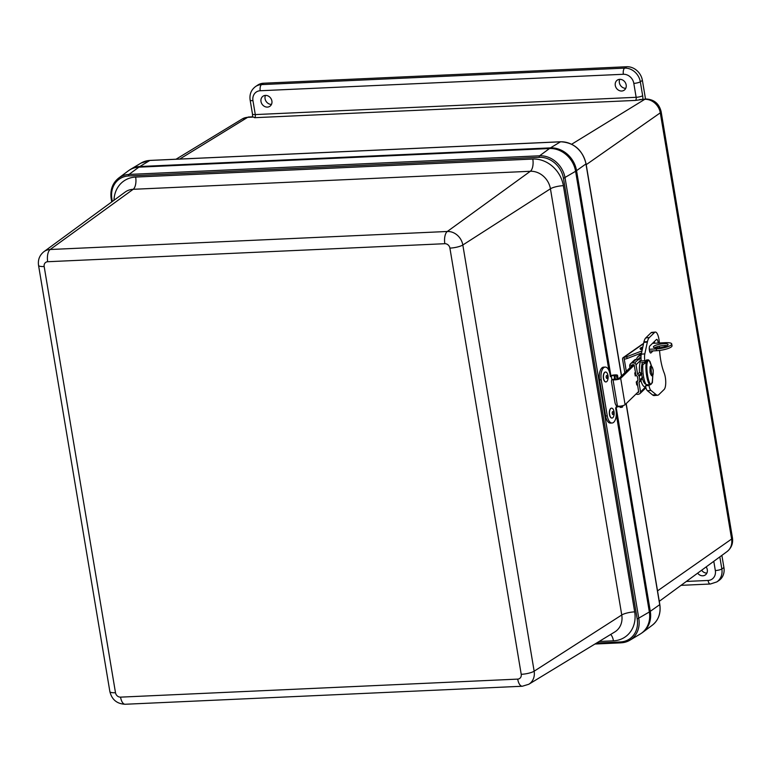 <?xml version="1.0" encoding="UTF-8"?>
<svg xmlns="http://www.w3.org/2000/svg" width="771" height="771" viewBox="0 0 771 771"><rect width="100%" height="100%" fill="white"/><g stroke="black" fill="none" stroke-linecap="round" stroke-linejoin="round"><path stroke-width="1.16" d="M621.705 91.026A6.101 5.262 56.2 0 1 615.682 86.853A6.101 5.262 56.2 0 1 617.272 80.155A6.101 5.262 56.2 0 1 625.098 82.246A6.101 5.262 56.2 0 1 624.047 90.284A6.101 5.262 56.2 0 1 621.705 91.026M619.73 79.326A6.187 5.339 -123.8 0 0 620.443 85.369A6.187 5.339 -123.8 0 0 625.753 88.328M706.149 566.916A6.101 5.262 56.2 0 1 705.176 575.06A6.101 5.262 56.2 0 1 702.824 575.802A6.101 5.262 56.2 0 1 697.659 573.152M701.629 570.232A6.187 5.339 -123.8 0 0 706.872 573.104M267.421 107.102A6.101 5.262 56.2 0 1 261.398 102.928A6.101 5.262 56.2 0 1 262.988 96.23A6.101 5.262 56.2 0 1 270.814 98.322A6.101 5.262 56.2 0 1 269.773 106.359A6.101 5.262 56.2 0 1 267.421 107.102M265.446 95.402A6.187 5.339 -123.8 0 0 266.159 101.444A6.187 5.339 -123.8 0 0 271.469 104.403M610.863 375.641L576.554 170.642A24.778 21.395 -123.8 0 0 550.436 147.887L139.821 166.517A24.778 21.395 -123.8 0 0 130.829 169.177A24.778 21.395 -123.8 0 0 129.547 170.015M641.453 633.232A24.778 21.395 -123.8 0 0 642.725 632.365A24.778 21.395 -123.8 0 0 650.3 611.316L616.193 407.483M713.792 561.317L715.334 570.55A9.907 8.558 56.2 0 1 708.067 580.457A4.954 2.217 87.4 0 0 710.37 584.013L716.828 581.912L718.9 580.524A14.871 12.837 -123.8 0 0 723.921 567.562L721.878 555.38M571.677 144.225L644.787 99.324A9.907 4.433 -92.6 0 1 645.838 98.987L635.468 100.413A2.496 1.118 -92.6 0 0 636.142 97.3A4.954 1.156 -9.5 0 0 642.648 95.71L640.315 81.784A4.954 1.156 170.5 0 1 633.81 83.374L636.142 97.3L255.288 114.58L252.955 100.654A4.954 1.156 170.5 0 1 250.141 100.085L252.474 114.012A4.954 1.156 -9.5 0 0 255.288 114.58A2.496 1.118 87.4 0 1 254.613 117.693L253.139 116.932M252.955 100.654A9.907 8.558 56.2 0 1 260.222 90.747A4.954 2.217 -92.6 0 1 261.504 84.608L263.586 83.22A14.871 12.837 -123.8 0 0 257.697 85.118L255.625 86.506C251.182 89.822 249.351 94.341 250.141 100.085M263.586 83.22L626.727 66.74L624.645 68.127L261.504 84.608A14.871 12.837 -123.8 0 0 255.625 86.506M645.51 98.996L642.397 80.396A14.871 12.837 -123.8 0 0 626.727 66.74M632.798 364.693L631.661 365.367A1.475 1.359 45.8 0 1 631.844 365.146A1.793 1.648 45.8 0 1 631.854 365.126A1.793 1.648 45.8 0 1 632.769 364.702A3.412 3.142 45.8 0 1 634.148 364.837L635.767 374.031A3.123 2.872 -134.2 0 0 636.509 375.602L637.415 376.672L637.993 380.113L637.463 381.308A3.123 2.872 -134.2 0 0 637.27 382.965L638.725 392.179A3.412 3.142 45.8 0 1 637.559 392.535M630.331 367.362L630.138 367.333A3.123 0.781 98 0 1 629.685 365.714L629.772 365.097A3.354 3.084 45.8 0 1 632.413 362.91A5.281 4.867 45.8 0 1 634.552 363.112A2.014 1.86 45.8 0 1 636.027 364.799L637.607 374.224L638.745 375.573A1.87 1.725 45.8 0 1 639.188 376.518L639.766 379.958A1.87 1.725 45.8 0 1 639.641 380.951L638.986 382.455L640.556 391.89A2.014 1.86 45.8 0 1 640.055 393.499L643.756 389.904A2.014 1.86 -134.2 0 0 643.872 389.769L645.915 387.774M640.055 393.499A2.014 1.86 45.8 0 1 639.689 393.769A5.281 4.867 45.8 0 1 637.675 394.347A3.662 3.383 45.8 0 1 636.017 394.039M639.969 357.715L638.639 359.007A1.475 1.359 45.8 0 1 639.94 357.715A3.412 3.142 45.8 0 1 640.99 357.763L638.87 359.826A2.014 1.86 -134.2 0 0 638.253 359.517A5.281 4.867 -134.2 0 0 636.104 359.315A3.662 3.383 -134.2 0 0 634.215 360.221L630.572 363.758M637.607 374.224L639.506 372.374A20.268 7.855 50.5 0 0 641.289 373.097L641.944 373.829M642.522 377.27L642.185 378.474A20.268 2.747 116.8 0 0 640.884 380.604L638.986 382.455M652.623 394.974A10.871 3.373 85 0 0 652.777 395.099L656.304 394.791A10.871 3.373 85 0 1 656.15 394.665L652.623 394.974L647.428 390.733A7.141 2.217 -95 0 1 645.664 386.772A14.129 4.385 -95 0 1 640.884 380.604M639.506 372.374A14.129 4.385 -95 0 1 641.164 359.932A7.141 2.217 85 0 1 641.299 354.178L643.814 342.382A10.871 3.373 85 0 1 643.93 341.9A16.258 5.05 -95 0 1 645.77 337.9L651.071 332.744A9.907 3.074 -95 0 1 651.794 332.378L655.331 332.07A9.907 3.074 85 0 0 654.598 332.436L649.298 337.592A16.258 5.05 85 0 0 647.457 341.592L643.93 341.9M641.53 353.099A3.662 3.383 -134.2 0 0 641.385 353.234L637.742 356.78M641.058 355.971A5.281 4.867 -134.2 0 0 639.583 355.923A3.662 3.383 45.8 0 0 636.836 358.756L636.807 359.276M638.687 391.437L625.088 404.679A4.212 0.983 170.5 0 1 621.542 405.951A4.212 0.983 170.5 0 1 617.446 406.086L616.954 405.941A3.123 1.349 73.9 0 1 614.979 402.529L611.567 382.175A3.123 1.349 73.9 0 1 612.174 379.592A3.123 1.349 73.9 0 1 612.54 379.602L613.041 379.737A4.212 0.983 -9.5 0 0 617.137 379.602A4.212 0.983 -9.5 0 0 620.684 378.33L634.273 365.097M633.087 364.673L618.911 378.494A2.342 0.549 170.5 0 1 616.935 379.197A2.342 0.549 170.5 0 1 614.66 379.265L614.169 379.13A3.123 1.349 -106.1 0 0 613.803 379.12L612.174 379.592M637.858 380.411L636.248 381.973L636.75 384.96L637.482 384.257M635.477 372.277L634.755 372.991L635.256 375.988L636.152 375.101M640.267 357.696L638.349 359.556M637.26 382.908L636.528 383.611M635.757 373.925L635.025 374.629M647.37 360.982A11.555 3.585 85 0 0 647.081 360.973L646.04 361.059L647.062 361.397M645.645 362.91L645.558 362.38A11.555 3.585 85 0 0 645.221 363.199M645.558 362.38L642.6 362.64A11.555 3.585 85 0 0 641.838 375.41A11.555 3.585 85 0 0 645.925 384.237M642.465 348.733A3.518 0.819 170.5 0 1 640.364 348.251A3.518 0.819 170.5 0 1 642.802 347.114L640.084 348.492L640.431 349.34L642.272 349.629M646.59 362.399A11.941 2.737 -96.3 0 1 646.782 361.782L642.841 364.799A12.721 2.911 83.7 0 0 646.146 384.584L650.02 384.922L652.208 382.908L652.835 375.063L652.391 382.58M650.02 384.922A12.721 2.911 83.7 0 1 646.638 375.728A12.721 2.911 83.7 0 1 646.271 362.466L647.534 361.695C645.394 366.697 648.575 385.712 651.293 384.151M651.688 366.562L649.394 360.838L647.698 360.539L646.782 361.782M647.534 361.695L648.209 359.855L648.45 360.462M652.208 382.908L651.967 382.3L652.208 382.908M648.247 360.346L648.209 359.855L645.741 360.886M653.037 350.892L650.994 352.887A3.604 1.118 85 0 1 650.734 353.022A3.604 1.118 85 0 1 649.346 349.967A3.604 1.118 85 0 1 649.837 345.967L656.458 339.519A3.604 1.118 -95 0 1 656.728 339.385A3.604 1.118 -95 0 1 658.174 343.047M654.627 343.23A3.604 1.118 85 0 0 654.367 341.563M657.422 346.622L656.111 347.904M656.304 394.791A16.172 5.021 85 0 0 657.663 395.234L654.126 395.542A16.172 5.021 -95 0 1 652.777 395.099M657.663 395.234A16.172 5.021 85 0 0 658.848 394.627L664.139 389.471A9.907 3.074 85 0 0 664.149 372.885A29.732 9.233 -95 0 1 659.581 350.439M659.436 347.74A29.732 9.233 -95 0 1 659.398 346.131M659.34 342.979A9.907 3.074 85 0 0 655.331 332.07M647.457 341.592A10.871 3.373 85 0 0 647.341 342.073L643.814 342.382M647.765 360.018A12.095 3.759 85 0 0 647.052 359.864A12.095 3.759 85 0 0 645.953 360.549L645.115 362.293L644.845 360.664A7.141 2.217 85 0 1 644.826 353.87L647.341 342.073M656.15 394.665L650.955 390.425A7.141 2.217 -95 0 1 649.009 385.5L648.903 384.864M645.115 362.293L641.588 362.601M654.618 347.74A7.45 1.744 170.5 0 1 667.146 345.649M654.001 346.14A7.45 1.744 170.5 0 1 662.116 343.847A7.45 1.744 170.5 0 1 668.081 344.57A7.45 1.744 170.5 0 1 661.017 347.519A7.45 1.744 170.5 0 1 653.384 347.027A7.45 1.744 170.5 0 1 654.001 346.14M649.548 351.075L656.584 350.709A11.141 2.602 -9.5 0 0 672.023 345.755L671.724 343.953A11.141 2.602 -9.5 0 0 665.18 342.681L652.545 343.336M649.278 349.273L656.275 348.916A11.141 2.602 -9.5 0 0 671.724 343.953M643.515 343.799L643.293 343.808A1.87 1.638 -125 0 0 642.522 344.078L623.18 357.609A1.87 1.638 -125 0 0 622.563 359.228L624.818 372.73M643.293 343.808L623.951 357.349A1.87 1.638 -125 0 0 623.18 357.609M626.293 371.304L624.25 359.141A3.123 0.732 -9.5 0 0 627.102 358.515L641.549 352.983M624.25 359.141L623.951 357.349A3.123 0.732 -9.5 0 0 626.804 356.713L641.992 350.901M138.867 167.162L128.998 174.429A1.243 0.549 87.4 0 0 128.69 175.952L539.305 157.323A1.243 0.549 -92.6 0 1 539.613 155.8L128.998 174.429A24.161 20.856 -123.8 0 0 118.676 178.062L128.275 170.883A24.778 21.395 56.2 0 1 138.867 167.162L549.482 148.533A24.778 21.395 56.2 0 1 575.6 171.287L608.936 370.494M616.308 414.528L649.346 611.962A24.778 21.395 56.2 0 1 640.171 634.07L629.878 640.209A24.161 20.856 -123.8 0 0 638.822 618.65L565.076 177.985A24.161 20.856 -123.8 0 0 539.613 155.8L549.482 148.533M610.275 375.853A3.961 0.925 170.5 0 1 614.892 374.928L615.383 374.908A3.961 0.925 170.5 0 1 617.542 375.371A3.961 0.925 170.5 0 1 617.128 375.891L615.48 375.949A2.101 0.492 -9.5 0 0 615.701 375.679A2.101 0.492 -9.5 0 0 614.564 375.429L614.073 375.448A2.101 0.492 -9.5 0 0 611.287 376.113L610.41 376.672L609.996 374.195A9.907 4.655 87.8 0 0 605.235 367.083A9.907 4.655 87.8 0 0 601.226 379.775L607.269 415.897A9.907 4.655 87.8 0 0 612.029 423.019A9.907 4.655 87.8 0 0 616.039 410.317L615.624 407.849L616.501 407.29A2.101 0.492 170.5 0 1 619.286 406.625L619.778 406.606A2.101 0.492 170.5 0 1 620.029 406.606M612.029 423.019L610.381 423.077A9.907 4.655 -92.2 0 1 605.62 415.964L599.578 379.843A9.907 4.655 -92.2 0 1 603.597 367.15L605.235 367.083M619.961 406.172L620.173 407.464L622.342 407.069A3.961 0.925 -9.5 0 0 622.756 406.548L622.621 405.719M616.598 376.229L617.089 379.168M621.571 405.941L621.821 407.406M614.959 376.287L615.47 379.351M611.557 408.158A4.954 2.323 87.8 0 0 611.47 408.158A4.954 2.323 87.8 0 0 609.331 413.198A4.954 2.323 87.8 0 0 611.837 418.065A4.954 2.323 87.8 0 0 611.923 418.055M614.082 414.692A4.954 2.323 87.8 0 0 611.644 408.148A4.954 2.323 87.8 0 0 609.504 413.189A4.954 2.323 87.8 0 0 612.01 418.055A4.954 2.323 87.8 0 0 614.082 414.692M613.6 413.545A1.503 0.704 87.8 0 0 612.733 411.589A1.503 0.704 87.8 0 0 612.405 414.056A1.503 0.704 87.8 0 0 613.6 413.545M605.514 372.036A4.954 2.323 87.8 0 0 605.418 372.036A4.954 2.323 87.8 0 0 605.216 372.065A4.954 2.323 87.8 0 0 603.298 377.298A4.954 2.323 87.8 0 0 605.794 381.944A4.954 2.323 87.8 0 0 605.881 381.934M605.399 372.056A4.954 2.323 87.8 0 0 603.471 377.289A4.954 2.323 87.8 0 0 605.967 381.934A4.954 2.323 87.8 0 0 608.107 376.894A4.954 2.323 87.8 0 0 605.601 372.027A4.954 2.323 87.8 0 0 605.399 372.056M606.748 375.448A1.503 0.704 87.8 0 0 606.324 377.829A1.503 0.704 87.8 0 0 607.529 377.549A1.503 0.704 87.8 0 0 606.748 375.448M550.436 147.887L560.507 141.816A24.161 20.856 56.2 0 1 585.97 164.001L621.445 376.017M139.821 166.517L149.892 160.445L560.507 141.816A1.243 0.549 87.4 0 1 560.633 141.768C574 142.548 582.481 149.911 586.076 163.857L576.554 170.642M715.334 570.55A4.954 1.156 -9.5 0 0 721.839 568.95L719.825 556.884M716.828 581.912A14.871 12.837 -123.8 0 0 721.839 568.95L723.921 567.562M708.067 580.457L686.363 581.44M260.222 90.747L623.363 74.276A4.954 2.217 -92.6 0 1 624.645 68.127A14.871 12.837 -123.8 0 1 640.315 81.784L642.397 80.396M623.363 74.276A9.907 8.558 56.2 0 1 633.81 83.374M642.85 99.122A7.45 3.335 87.4 0 0 642.648 95.71M254.613 117.693L635.468 100.413M659.668 604.416L659.716 604.666A24.161 20.856 56.2 0 1 652.324 625.185L642.725 632.365M626.081 403.715L659.716 604.666L650.3 611.316M560.768 141.806A1.243 0.549 87.4 0 0 560.633 141.768L150.017 160.407L141.122 163.038A24.161 20.856 56.2 0 1 149.892 160.445A1.243 0.549 -92.6 0 1 150.017 160.407A1.243 0.549 -92.6 0 1 150.152 160.435M586.211 164.676L660.294 112.836L731.621 539.035A14.716 12.702 56.2 0 1 727.043 551.583L659.272 601.313M639.564 99.555L644.787 99.324A14.716 12.702 56.2 0 1 660.294 112.836A9.907 2.313 -9.5 0 0 661.133 111.66C659.138 103.593 654.049 99.363 645.838 98.987M657.528 590.875L731.621 539.035A9.907 2.313 170.5 0 0 732.45 537.859L661.133 111.66M179.73 159.057L247.636 117.346L252.869 117.105M252.589 116.826L248.686 116.999A9.907 4.433 87.4 0 0 247.636 117.346A14.716 12.702 56.2 0 0 242.219 118.965L176.048 159.221M631.661 365.367L629.772 365.097M640.556 391.89L645.693 386.888M636.104 359.315L632.413 362.91M638.745 375.573L641.289 373.097M639.766 379.958L642.233 377.549M641.665 374.108L639.188 376.518M638.253 359.517L634.552 363.112M641.154 359.806L636.027 364.799M639.641 380.951L642.185 378.474M641.279 354.275L639.583 355.923M612.54 379.602L614.169 379.13M613.041 379.737L617.446 406.086M620.684 378.33L625.088 404.679M653.133 374.263C652.478 376.865 651.485 376.383 650.136 372.807C649.519 362.515 651.273 366.986 652.391 367.468L653.23 370.205L653.133 374.263A4.144 0.954 -96.3 0 1 651.418 372.017A4.144 0.954 -96.3 0 1 651.312 367.594A4.144 0.954 -96.3 0 1 652.391 367.468L652.391 367.468A4.144 0.954 -96.3 0 1 653.027 369.839M650.445 352.935L650.994 352.887M654.598 332.436L651.071 332.744M649.298 337.592L645.77 337.9M644.845 360.664L641.318 360.973M644.826 353.87L641.299 354.178M649.009 385.5L645.481 385.808M650.955 390.425L647.428 390.733M656.275 348.916L656.584 350.709M626.804 356.713L627.102 358.515M111.284 198.571L111.891 198.86A22.918 19.786 56.2 0 1 128.69 175.952M539.305 157.323A22.918 19.786 56.2 0 1 563.466 178.371L575.6 171.287M112.325 201.491L111.891 198.86M563.466 178.371L637.203 619.046L649.346 611.962M637.203 619.046A22.918 19.786 56.2 0 1 620.404 641.954A1.243 0.549 87.4 0 0 620.983 642.841A1.243 0.549 87.4 0 0 621.108 642.802A24.161 20.856 -123.8 0 0 629.878 640.209L620.983 642.841L594.952 644.026M595.01 643.987L620.848 642.812M620.404 641.954L596.581 643.033M599.125 641.482L613.437 640.836A28.98 25.019 -123.8 0 0 634.678 611.866L563.36 185.666A28.98 25.019 -123.8 0 0 532.809 159.048L135.657 177.07A28.98 25.019 -123.8 0 0 114.012 200.248M135.657 177.07A9.907 4.433 -92.6 0 1 133.181 189.3L530.332 171.278A9.907 4.433 87.4 0 0 532.809 159.048M634.678 611.866A9.907 2.313 170.5 0 0 621.754 614.988L550.436 188.789L462.822 244.995A14.716 12.702 -123.8 0 0 447.315 231.483L530.332 171.278A19.073 16.461 56.2 0 1 550.436 188.789A9.907 2.313 170.5 0 1 563.36 185.666M43.957 251.654L125.133 192.085A19.073 16.461 56.2 0 1 133.181 189.3L50.163 249.505A9.907 4.433 87.4 0 0 47.686 261.726L444.838 243.703A9.907 4.433 -92.6 0 1 447.315 231.483L50.163 249.505A14.716 12.702 -123.8 0 0 43.957 251.654C39.581 255.182 37.779 259.76 38.55 265.378A9.907 2.313 -9.5 0 0 44.169 266.525A4.799 4.144 56.2 0 1 47.686 261.726M521.225 674.317A9.907 2.313 170.5 0 0 534.149 671.194L621.754 614.988A19.073 16.461 56.2 0 1 614.805 631.941L528.781 684.272A14.716 12.702 -123.8 0 0 534.149 671.194L462.822 244.995A9.907 2.313 -9.5 0 1 449.907 248.117L521.225 674.317A4.799 4.144 56.2 0 1 517.707 679.116A9.907 4.433 87.4 0 0 522.314 686.238L125.162 704.26C116.951 703.875 111.862 699.654 109.867 691.587L38.55 265.378M610.651 634.475A9.907 4.433 -92.6 0 1 613.437 640.836M517.707 679.116L120.555 697.138A9.907 4.433 87.4 0 0 125.162 704.26M120.555 697.138A4.799 4.144 56.2 0 1 115.496 692.734A9.907 2.313 170.5 0 1 109.867 691.587M115.496 692.734L44.169 266.525M444.838 243.703A4.799 4.144 56.2 0 1 449.907 248.117M649.577 613.764L649.23 606.671L648.527 607.076M649.51 613.128A29.732 25.674 -123.8 0 0 649.115 606.825L615.798 407.743M649.471 612.829A29.732 25.674 -123.8 0 0 649.066 606.864L615.75 407.772M144.148 166.565A1.234 0.549 87.4 0 0 144.004 166.536A1.234 0.549 87.4 0 0 143.859 166.584A29.732 25.674 -123.8 0 0 139.763 167.124M139.647 167.124L545.762 148.302A1.234 0.549 87.4 0 0 545.617 148.35L143.811 166.613A29.732 25.674 -123.8 0 0 139.898 167.114M549.848 148.514A29.732 25.674 -123.8 0 0 545.617 148.35L143.811 166.613A1.234 0.549 87.4 0 0 143.579 166.95M549.588 148.524A29.732 25.674 -123.8 0 0 545.569 148.389A1.234 0.549 87.4 0 0 545.338 148.716M574.771 167.808L576.959 175.663A29.732 25.674 -123.8 0 0 575.137 169.119M610.449 375.785L576.91 175.692A29.732 25.674 -123.8 0 0 575.253 169.562M610.401 375.805L576.91 175.692L576.371 175.913M607.269 415.897L605.62 415.964M601.226 379.775L599.578 379.843M617.128 375.891L617.658 379.033M622.139 405.835L622.342 407.069M614.564 375.429L615.219 379.342M614.073 375.448L614.709 379.284M616.501 407.29L616.183 405.382M611.895 379.766L611.287 376.113M710.37 584.013L681.044 585.343M252.474 114.012L252.589 116.855M626.197 403.609L659.812 604.522C661.017 613.273 658.521 620.163 652.324 625.185M621.561 375.911L586.076 163.857M141.122 163.038L130.829 169.177M248.686 116.999L242.219 118.965M727.043 551.583C731.419 548.056 733.221 543.488 732.45 537.859M634.244 360.192L630.543 363.787M641.414 353.205L637.723 356.8M644.219 362.399L643.66 362.447M651.717 366.582L649.982 361.483L648.536 359.884M647.756 360.529L648.257 360.491M111.728 201.935L111.188 198.716C109.983 189.974 112.479 183.084 118.676 178.062M528.781 684.272L522.314 686.238M545.762 148.302L550.33 148.504M649.23 606.671L615.923 407.657M610.584 375.737L577.074 175.509M618.13 378.889L617.542 375.371"/></g></svg>

